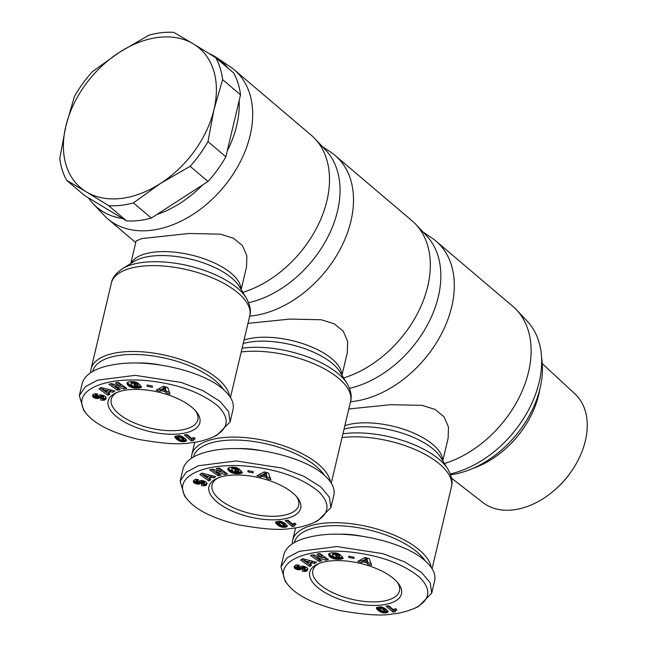 <?xml version="1.0" encoding="UTF-8"?>
<svg xmlns="http://www.w3.org/2000/svg" width="647" height="647" viewBox="0 0 647 647"><rect width="100%" height="100%" fill="white"/><g stroke="black" fill="none" stroke-linecap="round" stroke-linejoin="round"><path stroke-width="0.97" d="M229.62 396.215A71.113 30.458 -166.7 0 0 121.135 352.122A71.113 30.458 -166.7 0 0 91.057 368.984A71.113 30.458 -166.7 0 0 90.709 372.575M241.169 289.605L246.507 267.041L246.863 255.824L242.407 245.553L233.405 238.209L220.352 234.149L188.973 233.494L141.952 238.549L136.113 240.951L130.783 263.507M156.647 214.634A95.982 66.431 -49.7 0 0 202.665 184.937L151.309 218.079A98.158 67.943 130.3 0 1 138.693 220.538A98.158 67.943 130.3 0 1 126.577 220.886L88.493 197.885A95.982 66.431 -49.7 0 0 93.273 203.862L104.078 215.322A97.729 67.644 -49.7 0 0 107.847 218.896A97.729 67.644 -49.7 0 0 150.783 230.348A97.729 67.644 -49.7 0 0 239.843 162.729A97.729 67.644 -49.7 0 0 234.351 69.908A97.729 67.644 -49.7 0 0 230.211 66.77L217.157 57.971A95.982 66.431 -49.7 0 0 209.369 53.725M227.881 68.024A95.982 66.431 -49.7 0 0 217.157 57.971M227.251 150.969A95.982 66.431 -49.7 0 0 239.147 100.649L225.868 156.8A98.158 67.943 130.3 0 1 208.002 181.492L202.665 184.937M248.666 302.731A95.982 66.431 -49.7 0 0 328.15 236.398A95.982 66.431 -49.7 0 0 325.74 150.169L314.935 138.709A97.729 67.644 -49.7 0 0 311.167 135.134L234.351 69.908M242.843 292.339A97.729 67.644 -49.7 0 0 319.02 223.166A97.729 67.644 -49.7 0 0 314.935 138.709M195.596 410.877A44.497 19.062 13.3 0 1 197.853 419.749A44.497 19.062 13.3 0 1 179.033 430.304A44.497 19.062 13.3 0 1 132.271 421.998A44.497 19.062 13.3 0 1 111.244 399.272A44.497 19.062 13.3 0 1 117.228 392.349M128.082 389.801A47.118 20.178 13.3 0 1 196.583 412.05A47.118 20.178 13.3 0 1 179.923 433.83A47.118 20.178 13.3 0 1 121.458 420.202A47.118 20.178 13.3 0 1 115.829 392.964A47.118 20.178 13.3 0 1 128.082 389.801M213.34 436.951L216.899 435.277L230.114 421.909L228.577 411.581L220.004 401.342L203.045 390.683L181.281 382.466L135.239 375.341L97.737 380.121L85.412 386.615L79.338 395.584L83.698 410.279L86.124 413.36C94.874 424.254 112.19 432.892 138.062 439.289C162.753 443.696 180.23 444.861 190.485 442.791C197.367 442.305 204.986 440.356 213.34 436.951C228.69 428.888 230.259 418.625 218.063 406.162C202.923 393.7 182.187 385.563 155.87 381.746C109.65 374.637 67.822 389.154 86.124 413.36M230.114 421.909L233.017 409.632C234.44 402.968 231.068 396.118 222.908 389.065C203.109 371.548 153.687 359.53 119.226 363.857C97.673 366.631 85.347 373.109 82.242 383.307L79.338 395.584M92.739 371.338A68.93 29.527 13.3 0 1 121.879 355.057A68.93 29.527 13.3 0 1 223.579 389.64M330.431 481.821A71.113 30.458 -166.7 0 0 221.945 437.72A71.113 30.458 -166.7 0 0 191.868 454.582A71.113 30.458 -166.7 0 0 191.52 458.181M341.98 375.203L347.318 352.647L347.674 341.422L343.217 331.159L334.216 323.815L321.171 319.747L289.783 319.1L247.987 323.363M249.693 316.14A97.729 67.644 -49.7 0 0 251.602 315.946A97.729 67.644 -49.7 0 0 340.654 248.327A97.729 67.644 -49.7 0 0 335.17 155.515A97.729 67.644 -49.7 0 0 331.029 152.377L322.222 146.432M349.477 388.329A95.982 66.431 -49.7 0 0 428.961 321.996A95.982 66.431 -49.7 0 0 426.551 235.767L415.746 224.307A97.729 67.644 -49.7 0 0 411.977 220.732L335.17 155.515M343.654 377.937A97.729 67.644 -49.7 0 0 419.83 308.765A97.729 67.644 -49.7 0 0 415.746 224.307M296.407 496.475A44.497 19.062 13.3 0 1 298.663 505.347A44.497 19.062 13.3 0 1 279.844 515.902A44.497 19.062 13.3 0 1 233.082 507.596A44.497 19.062 13.3 0 1 212.054 484.878A44.497 19.062 13.3 0 1 218.047 477.947M228.892 475.399A47.118 20.178 13.3 0 1 297.394 497.648A47.118 20.178 13.3 0 1 280.741 519.428A47.118 20.178 13.3 0 1 222.269 505.8A47.118 20.178 13.3 0 1 216.64 478.562A47.118 20.178 13.3 0 1 228.892 475.399M314.159 522.55L317.709 520.875L330.924 507.507L329.388 497.187L320.815 486.94L303.855 476.289L282.092 468.064L236.058 460.947L198.548 465.719L186.223 472.213L180.157 481.182L184.508 495.877L186.934 498.966C195.685 509.852 213 518.49 238.872 524.895C263.572 529.295 281.041 530.459 291.296 528.397C298.186 527.903 305.805 525.954 314.159 522.55C329.501 514.494 331.078 504.223 318.874 491.76C303.734 479.298 283.006 471.162 256.681 467.352C210.469 460.235 168.632 474.752 186.934 498.966M330.924 507.507L333.828 495.23C335.251 488.574 331.879 481.716 323.718 474.663C303.92 457.146 254.497 445.136 220.037 449.455C198.492 452.229 186.158 458.715 183.061 468.905L180.157 481.182M193.55 456.944A68.93 29.527 13.3 0 1 222.697 440.656A68.93 29.527 13.3 0 1 324.39 475.246M431.242 567.419A71.113 30.458 -166.7 0 0 322.764 523.318A71.113 30.458 -166.7 0 0 292.679 540.18A71.113 30.458 -166.7 0 0 292.339 543.779M442.799 460.801L448.128 438.245L448.484 427.028L444.028 416.757L435.027 409.414L421.981 405.345L390.594 404.698L348.798 408.969M350.504 401.738A97.729 67.644 -49.7 0 0 352.413 401.544A97.729 67.644 -49.7 0 0 441.464 333.933A97.729 67.644 -49.7 0 0 435.981 241.113A97.729 67.644 -49.7 0 0 431.84 237.975L423.033 232.038M450.288 473.928A95.982 66.431 -49.7 0 0 529.772 407.602A95.982 66.431 -49.7 0 0 527.362 321.365L516.557 309.913A97.729 67.644 -49.7 0 0 512.788 306.33L435.981 241.113M444.465 463.535A97.729 67.644 -49.7 0 0 520.641 394.363A97.729 67.644 -49.7 0 0 516.557 309.913M397.218 582.074A44.497 19.062 13.3 0 1 399.474 590.954A44.497 19.062 13.3 0 1 380.654 601.5A44.497 19.062 13.3 0 1 333.901 593.202A44.497 19.062 13.3 0 1 312.865 570.476A44.497 19.062 13.3 0 1 318.858 563.553M329.703 561.006A47.118 20.178 13.3 0 1 398.204 583.254A47.118 20.178 13.3 0 1 381.552 605.026A47.118 20.178 13.3 0 1 323.079 591.407A47.118 20.178 13.3 0 1 317.451 564.16A47.118 20.178 13.3 0 1 329.703 561.006M414.97 608.148L418.52 606.474L431.735 593.105L430.206 582.785L421.626 572.538L404.666 561.887L382.903 553.662L336.869 546.545L299.359 551.325L287.033 557.819L280.968 566.78L285.319 581.475L287.753 584.564C296.504 595.45 313.811 604.096 339.683 610.493C364.382 614.893 381.859 616.065 392.114 613.995C398.997 613.502 406.615 611.561 414.97 608.148C430.312 600.092 431.889 589.829 419.693 577.359C404.545 564.896 383.817 556.76 357.5 552.95C311.28 545.842 269.443 560.359 287.753 584.564M431.735 593.113L434.638 580.828C436.062 574.172 432.689 567.314 424.529 560.262C404.731 542.752 355.308 530.734 320.847 535.061C299.302 537.835 286.977 544.313 283.871 554.503L280.968 566.78M294.361 542.542A68.93 29.527 13.3 0 1 323.508 526.262A68.93 29.527 13.3 0 1 425.2 560.844M541.604 357.896A89.44 61.902 130.3 0 1 450.611 474.793M542.275 363.638L574.997 393.95A71.235 49.301 130.3 0 1 571.665 470.959A71.235 49.301 130.3 0 1 558.28 486.73A71.235 49.301 130.3 0 1 512.982 509.909A71.235 49.301 130.3 0 1 482.832 502.501L451.525 478.173M149.004 35.156A98.158 67.943 130.3 0 1 161.613 32.698A98.158 67.943 130.3 0 1 173.728 32.35L193.437 43.931A91.615 63.414 -49.7 0 0 158.944 37.34A91.615 63.414 -49.7 0 0 119.347 52.342L149.004 35.156M120.803 205.35A98.158 67.943 130.3 0 1 108.688 205.697L86.358 191.884A91.615 63.414 -49.7 0 0 120.852 198.475A91.615 63.414 -49.7 0 0 160.456 183.481A91.615 63.414 -49.7 0 0 213.995 109.505A91.615 63.414 -49.7 0 0 193.437 43.931L215.774 57.737A98.158 67.943 130.3 0 1 222.633 79.621L213.995 109.505L207.978 141.604A98.158 67.943 130.3 0 1 190.113 166.295L160.456 183.481L133.419 202.891A98.158 67.943 130.3 0 1 120.803 205.35M126.577 220.886L108.688 205.697M539.784 389.429A79.403 54.955 130.3 0 1 529.246 418.973A79.403 54.955 130.3 0 1 500.099 453.296A79.403 54.955 130.3 0 1 472.658 468.493M215.774 57.737L233.664 72.933A98.158 67.943 130.3 0 1 240.522 94.818L239.147 100.649M88.493 197.885L84.539 195.499L66.649 180.303A98.158 67.943 130.3 0 1 59.783 158.418L65.8 126.319A91.615 63.414 -49.7 0 0 86.358 191.884L66.649 180.303M500.204 453.215A78.53 54.356 -49.7 0 0 500.301 453.143A78.53 54.356 -49.7 0 0 529.125 419.191A78.53 54.356 -49.7 0 0 529.181 419.086M65.8 126.319L74.437 96.435A98.158 67.943 130.3 0 1 92.311 71.744L119.347 52.342A91.615 63.414 -49.7 0 0 65.8 126.319M207.978 141.604L225.868 156.8M240.522 94.818L222.633 79.621M133.419 202.891L151.309 218.079M208.002 181.492L190.113 166.295M558.28 486.73L559.226 485.816A62.233 43.074 -49.7 0 0 570.921 472.043L571.665 470.959M93.273 203.862A95.982 66.431 -49.7 0 0 122.623 218.5M338.163 534.244A51.04 21.861 13.3 0 1 361.471 536.12M395.608 608.787L396.862 609.854L395.398 610.744L395.244 611.803L392.939 612.062L385.984 606.158L388.798 605.835L393.36 609.709A5.127 2.2 13.3 0 1 395.608 608.787M387.893 605.94L393.303 610.525L395.414 610.291M392.939 612.062L393.303 610.525M395.188 611.253L395.907 609.045M395.252 610.986L395.616 609.45M395.398 610.744L395.762 609.207M395.535 610.59L395.899 609.053M395.762 610.404L396.053 609.167M396.061 610.218L396.271 609.353M396.433 610.032L396.538 609.579M380.654 612.022L377.08 609.312L376.417 608.204L376.845 607.355L381.01 606.862L385.151 608.487L387.763 610.825L387.771 612.272L385.119 612.935L382.62 612.733L380.654 612.022L381.018 610.485L382.11 610.946M381.156 612.256L381.52 610.728L381.188 612.272M381.754 612.483L382.118 610.954M382.377 612.669L382.692 611.326M382.62 612.733L382.927 611.447M383.234 612.855L383.509 611.674M383.889 612.927L384.156 611.803M384.019 612.935L384.286 611.803M384.553 612.952L384.844 611.714M385.119 611.415L387.828 610.93M385.119 612.935L385.483 611.399M385.725 612.879L386.089 611.35M386.194 612.822L386.558 611.286M386.704 612.717L387.068 611.18M387.149 612.596L387.513 611.059M387.504 612.45L387.852 610.97M387.771 612.272L388.014 611.261M387.974 612.078L388.095 611.544M376.417 608.204L376.554 607.606M376.505 608.455L376.74 607.436M376.635 608.714L376.966 607.298M377.047 607.258L381.018 610.485M376.837 609.005L377.201 607.468M377.08 609.312L377.444 607.776M377.403 609.652L377.759 608.115M377.775 610.008L378.139 608.471M378.204 610.38L378.56 608.843M378.398 610.55L378.762 609.013M378.786 610.849L379.15 609.312M379.199 611.14L379.563 609.611M379.627 611.423L379.991 609.895M380.072 611.706L380.436 610.17M380.137 611.738L380.501 610.202M379.619 608.091L379.87 609.045L382.636 611.294L385.111 611.472L381.876 608.463L379.619 608.091L379.926 606.797M380.032 607.97L380.307 606.805M380.331 607.954L380.598 606.821M380.889 608.043L381.164 606.886M381.487 608.261L381.779 606.999M381.536 608.285L381.835 607.015M381.876 608.463L382.191 607.104M382.256 608.698L382.603 607.226M382.798 607.282L385.337 609.547L385.111 611.472M382.668 608.989L383.032 607.452M383.121 609.337L383.485 607.8M383.614 609.741L383.978 608.204M383.663 609.773L384.019 608.237M384.116 610.178L384.48 608.641M384.488 610.533L384.852 608.997M384.771 610.833L385.135 609.296M384.973 611.083L385.337 609.547M385.078 611.278L385.442 609.741M379.498 608.229L379.829 606.797M312.266 562.874L310.059 564.241L311.644 565.26L309.662 566.489L300.604 560.035L302.723 558.717L316.488 562.235L314.466 563.497L312.266 562.874L312.622 561.337L315 561.855M314.466 563.497L314.822 561.96M301.947 559.194L310.026 564.952L310.609 564.596M309.662 566.489L310.026 564.952M310.059 564.241L310.423 562.712L312.622 561.337M304.6 560.674L308.021 562.906L309.395 562.041L304.6 560.674L304.931 559.283M309.395 562.041L309.759 560.512M332.566 552.781L336.974 553.128L340.209 554.625L332.825 554.406L332.679 555.611L334.321 557.229L338.737 557.771L339.384 557.552L338.923 556.954L336.432 556.93L335.413 555.603L341.171 555.66L343.258 558.369L337.443 559.315L331.555 557.876L329.242 556.016L328.627 554.269L329.784 553.177L332.566 552.781M328.603 554.519L328.716 554.042M328.627 554.786L328.854 553.808M328.7 555.069L329.04 553.614M329.08 553.573L331.264 555.951L334.531 557.342M328.83 555.361L329.186 553.824M329 555.668L329.363 554.131M329.226 555.991L329.59 554.455M329.242 556.016L329.606 554.479M329.517 556.331L329.881 554.794M329.816 556.638L330.18 555.102M330.148 556.93L330.504 555.401M330.512 557.213L330.876 555.676M330.9 557.488L331.264 555.951M331.329 557.746L331.693 556.21M331.555 557.876L331.919 556.339M332.065 558.135L332.429 556.598M332.59 558.361L332.954 556.824M333.14 558.571L333.504 557.035M333.715 558.749L334.07 557.221M334.305 558.911L334.661 557.407M334.515 558.959L334.855 557.496M335.049 559.065L335.381 557.682M335.615 559.154L335.93 557.811M336.197 559.226L336.513 557.9M336.812 559.283L337.127 557.94M337.443 559.315L337.774 557.924M338.106 559.332L338.462 557.827M338.616 557.795L342.449 557.318M338.349 559.332L338.713 557.795M338.955 559.323L339.319 557.787M339.529 559.299L339.893 557.771M340.047 559.267L340.411 557.73M340.524 559.21L340.888 557.674M340.961 559.145L341.325 557.609M341.268 559.081L341.632 557.544M341.656 558.984L342.02 557.447M342.053 558.862L342.417 557.326M342.449 558.717L342.7 557.649M342.853 558.555L342.983 558.005M336.432 556.93L336.739 555.619M338.923 556.954L339.23 555.644M339.465 555.644L339.384 557.552M332.485 554.786L333.423 552.781M332.59 554.592L332.946 553.056M332.825 554.406L333.189 552.87M333.181 554.269L333.528 552.781M333.634 554.188L333.965 552.789M334.192 554.164L334.515 552.813M334.539 554.18L334.855 552.829M335.138 554.244L335.461 552.878M335.704 554.374L336.036 552.95M335.89 554.43L336.23 552.975M336.634 553.056L337.758 553.347M336.416 554.649L336.772 553.112M336.877 554.924L337.241 553.395M367.302 563.084L362.813 561.839L361.794 562.534L357.751 561.418L365.013 557.496L369.324 558.684L371.677 565.276L367.545 564.127L367.666 561.547L367.9 562.591L371.03 563.456M367.545 564.127L367.9 562.591M359.756 560.334L362.158 561.006L363.177 560.302L364.285 560.609M361.794 562.534L362.158 561.006M362.813 561.839L363.177 560.302M367.092 561.386L367.666 561.547M366.881 558.005L367.375 560.189L367.011 561.717L366.493 559.437L366.833 557.997M366.493 559.437L364.204 560.941L367.011 561.717M364.204 560.941L364.568 559.404L366.752 557.973M348.725 557.463L348.749 556.218L354.006 557.237L353.982 558.49L348.725 557.463L349.008 556.266M317.022 554.115L319.901 553.557L328.377 559.606L325.498 560.156L317.143 557.552L321.794 560.868L318.922 561.426L310.447 555.377L313.294 554.827L321.713 557.455L317.022 554.115M318.995 553.727L322.069 555.927L321.713 557.455M312.42 554.997L319.286 559.89L320.184 559.72M318.922 561.426L319.286 559.89M317.143 557.552L317.475 556.137M321.737 557.334L326.759 558.45M325.498 560.156L325.862 558.62M294.32 566.335L295.986 564.944L299.181 565.122L298.696 566.715L296.674 567.055L297.968 567.945L301.017 566.165L304.098 566.287L307.171 567.807L307.737 569.522L306.783 570.921L304.98 571.43L304.446 571.438L304.802 569.902L302.586 569.651L302.23 571.188L302.553 569.619L305.101 569.166L304.907 566.699L304.195 568.09L298.712 569.781L294.943 568.487L294.183 567.427L294.32 566.335M294.142 567.176L294.369 566.238M294.183 567.427L294.539 565.923L296.326 567.565L299.076 568.252L304.551 566.554M294.272 567.67L294.628 566.133M294.401 567.904L294.757 566.368M294.644 568.203L295 566.675M294.943 568.487L295.307 566.958M295.315 568.753L295.679 567.217M295.469 568.842L295.833 567.306M295.962 569.101L296.326 567.565M296.496 569.32L296.86 567.791M297.078 569.506L297.442 567.969M297.547 569.627L297.911 568.09M298.146 569.732L298.51 568.195M298.712 569.781L299.076 568.252M299.246 569.781L299.61 568.244M299.755 569.732L300.119 568.195M300.03 569.675L300.394 568.147M300.37 569.586L300.734 568.05M300.709 569.457L301.073 567.92M301.041 569.295L301.405 567.759M301.373 569.109L301.737 567.573M301.696 568.883L302.06 567.354M302.238 568.454L302.602 566.926M302.57 568.228L302.933 566.699M302.869 568.082L303.233 566.546M303.144 568.001L303.508 566.473M303.556 567.985L303.92 566.448M304.955 568.511L304.543 568.228L304.907 566.699M305.319 566.974L305.101 569.166M305.036 568.608L305.4 567.071M305.149 568.875L305.513 567.338M304.446 571.438L302.23 571.188M304.802 569.902L306.573 569.683L307.746 568.745M304.98 571.43L305.344 569.894M305.489 571.398L305.853 569.861M305.894 571.325L306.257 569.789M306.209 571.22L306.573 569.683M306.508 571.091L306.872 569.554M306.783 570.921L307.147 569.384M307.026 570.711L307.39 569.174M307.244 570.468L307.608 568.939M307.446 570.193L307.762 568.834M307.608 569.878L307.794 569.101M307.64 569.813L307.786 569.174M296.674 567.055L297.329 565.211L299.084 565.098M296.73 566.958L297.094 565.421M296.973 566.74L297.329 565.211M297.313 566.618L297.677 565.09M297.491 566.602L297.855 565.066M298.024 566.61L298.388 565.074M298.696 566.715L299.06 565.179M237.344 448.638A51.04 21.861 13.3 0 1 260.66 450.514M294.797 523.188L296.051 524.248L294.587 525.138L294.434 526.197L292.129 526.464L285.165 520.552L287.988 520.237L292.549 524.11A5.127 2.2 13.3 0 1 294.797 523.188M287.082 520.342L292.484 524.927L294.603 524.693M292.129 526.464L292.484 524.927M294.369 525.647L295.097 523.447M294.442 525.388L294.806 523.852M294.587 525.138L294.951 523.609M294.725 524.984L295.089 523.455M294.951 524.798L295.242 523.569M295.25 524.612L295.461 523.746M295.622 524.434L295.728 523.981M280.2 524.887L281.291 525.348L280.944 526.884L279.836 526.423L280.2 524.887L276.237 521.66M280.345 526.658L280.709 525.121L280.345 526.658M279.836 526.423L276.584 524.046L275.646 522.137L278.517 521.215L282.327 521.806L285.578 523.827L287.292 526.213L284.915 527.281L280.944 526.884M281.566 527.07L281.882 525.728M281.809 527.135L282.108 525.849M282.424 527.248L282.699 526.068M283.079 527.329L283.346 526.197M283.208 527.337L283.475 526.205M283.742 527.354L284.033 526.116M284.308 525.809L287.017 525.332M284.308 527.337L284.672 525.801M284.915 527.281L285.27 525.744M285.384 527.216L285.739 525.688M285.893 527.119L286.257 525.582M286.338 526.998L286.702 525.461M286.694 526.844L287.042 525.372M286.961 526.674L287.195 525.663M287.155 526.48L287.284 525.946M275.606 522.606L275.743 522.008M275.687 522.849L275.929 521.838M275.824 523.116L276.156 521.7M276.026 523.407L276.39 521.87M276.269 523.714L276.633 522.178M276.584 524.046L276.948 522.509M276.956 524.402L277.32 522.865M277.385 524.782L277.749 523.245M277.587 524.952L277.951 523.415M277.975 525.251L278.339 523.714M278.388 525.542L278.752 524.005M278.817 525.825L279.172 524.288M279.261 526.1L279.625 524.563M279.326 526.14L279.682 524.604M278.808 522.493L279.051 523.447L281.825 525.696L284.292 525.874L281.445 523.091L278.808 522.493L279.116 521.191M279.213 522.364L279.488 521.207M279.52 522.355L279.787 521.223M280.07 522.444L280.345 521.288M280.669 522.663L280.968 521.401M280.717 522.687L281.024 521.417M281.057 522.857L281.38 521.498M281.445 523.091L281.793 521.628M281.987 521.684L284.631 524.143L284.292 525.874M281.857 523.391L282.221 521.854M282.31 523.73L282.674 522.202M282.804 524.135L283.168 522.606M282.844 524.175L283.208 522.639M283.305 524.58L283.669 523.043M283.677 524.927L284.041 523.399M283.96 525.227L284.324 523.698M284.162 525.477L284.518 523.941M284.268 525.679L284.631 524.143M278.679 522.622L279.019 521.199M211.448 477.268L209.248 478.643L210.833 479.653L208.852 480.891L199.794 474.429L201.904 473.111L215.677 476.637L213.647 477.898L211.448 477.268L211.812 475.739L214.189 476.257M213.647 477.898L214.011 476.362M201.136 473.596L209.207 479.354L209.79 478.99M208.852 480.891L209.207 479.354M209.248 478.643L209.612 477.106L211.812 475.739M203.789 475.076L207.202 477.3L208.585 476.443L203.789 475.076L204.12 473.677M208.585 476.443L208.941 474.914M231.755 467.174L236.163 467.522L239.398 469.026L232.014 468.808L231.869 470.013L233.502 471.631L237.926 472.173L238.573 471.946L238.112 471.348L235.621 471.323L234.602 470.005L240.36 470.062L242.447 472.763L236.632 473.717L230.744 472.27L228.431 470.418L227.817 468.671L228.973 467.571L231.755 467.174M227.793 468.921L227.906 468.444M227.809 469.188L228.043 468.21M227.89 469.463L228.229 468.007M228.27 467.975L230.453 470.353L233.721 471.736M228.011 469.762L228.375 468.226M228.189 470.07L228.553 468.533M228.415 470.385L228.779 468.857L228.431 470.418M228.706 470.733L229.07 469.196M229.006 471.04L229.37 469.504M229.329 471.331L229.693 469.795M229.701 471.614L230.057 470.078M230.089 471.881L230.453 470.353M230.518 472.148L230.882 470.612M230.744 472.27L231.108 470.741M231.254 472.528L231.618 471M231.78 472.763L232.144 471.226M232.33 472.965L232.685 471.437M232.896 473.151L233.26 471.614M233.494 473.313L233.85 471.809M233.696 473.353L234.044 471.898M234.238 473.467L234.562 472.075M234.804 473.555L235.12 472.213M235.387 473.628L235.694 472.302M236.001 473.677L236.317 472.342M236.632 473.717L236.964 472.326M237.295 473.725L237.651 472.229M237.805 472.197L241.638 471.72M237.538 473.733L237.902 472.197M238.145 473.725L238.508 472.189M238.719 473.701L239.083 472.164M239.236 473.661L239.6 472.124M239.713 473.612L240.077 472.075M240.15 473.539L240.514 472.011M240.458 473.475L240.821 471.946M240.846 473.378L241.21 471.849M241.242 473.264L241.606 471.728M241.638 473.119L241.889 472.043M242.043 472.957L242.172 472.407M235.621 471.323L235.929 470.021M238.112 471.348L238.419 470.046M238.654 470.046L238.573 471.946M231.675 469.188L232.613 467.183M231.772 468.994L232.136 467.457M232.014 468.808L232.378 467.271M232.362 468.671L232.718 467.183M232.823 468.59L233.155 467.191M233.381 468.565L233.704 467.215M233.721 468.574L234.044 467.231M234.327 468.646L234.651 467.28M234.893 468.768L235.225 467.344M235.079 468.824L235.419 467.377M235.823 467.457L236.948 467.749M235.597 469.051L235.961 467.514M236.066 469.326L236.422 467.789M266.491 477.486L262.003 476.241L260.976 476.936L256.94 475.82L264.202 471.889L268.513 473.086L270.867 479.678L266.726 478.529L266.855 475.949L267.09 476.993L270.22 477.858M266.726 478.529L267.09 476.993M258.946 474.736L261.339 475.399L262.367 474.704L263.475 475.011M260.976 476.936L261.339 475.399M262.003 476.241L262.367 474.704M266.281 475.788L266.855 475.949M266.063 472.407L266.564 474.583L266.2 476.119L265.682 473.839L266.022 472.399M265.682 473.839L263.394 475.343L266.2 476.119M263.394 475.343L263.758 473.806L265.941 472.375M247.914 471.857L247.938 470.612L253.195 471.639L253.171 472.884L247.914 471.857L248.197 470.66M216.203 468.509L219.09 467.959L227.566 474L224.687 474.558L216.333 471.946L220.983 475.27L218.112 475.828L209.628 469.779L212.483 469.229L220.894 471.857L216.203 468.509M218.185 468.129L221.258 470.32L220.894 471.857M211.609 469.398L218.476 474.291L219.365 474.114M218.112 475.828L218.476 474.291M216.333 471.946L216.664 470.539M220.926 471.736L225.949 472.852M224.687 474.558L225.043 473.022M193.51 480.737L195.176 479.346L198.37 479.524L197.885 481.117L195.863 481.449L197.157 482.347L200.206 480.559L203.287 480.689L206.361 482.209L206.927 483.924L205.972 485.315L204.169 485.832L203.627 485.84L203.991 484.304L201.775 484.053L201.411 485.582L201.743 484.021L204.29 483.56L204.096 481.093L203.376 482.492L197.901 484.182L194.132 482.888L193.372 481.829L193.51 480.737M193.332 481.578L193.558 480.64M193.372 481.829L193.728 480.317L195.515 481.966L198.265 482.646L203.74 480.956M193.453 482.064L193.817 480.535M193.582 482.298L193.946 480.77M193.825 482.605L194.189 481.069M194.132 482.888L194.496 481.352M194.504 483.147L194.868 481.619M194.658 483.244L195.022 481.708M195.151 483.503L195.515 481.966M195.685 483.721L196.049 482.185M196.267 483.907L196.631 482.371M196.737 484.021L197.1 482.492M197.335 484.126L197.699 482.597M197.901 484.182L198.265 482.646M198.435 484.182L198.799 482.646M198.944 484.126L199.308 482.597M199.219 484.077L199.583 482.541M199.559 483.98L199.923 482.452M199.899 483.859L200.263 482.322M200.23 483.697L200.594 482.161M200.562 483.511L200.926 481.975M200.885 483.285L201.249 481.748M201.427 482.856L201.791 481.319M201.759 482.63L202.123 481.093M202.058 482.484L202.422 480.947M202.333 482.403L202.697 480.867M202.746 482.379L203.109 480.842M204.145 482.913L203.732 482.63L204.096 481.093M204.501 481.376L204.29 483.56M204.226 483.002L204.589 481.473M204.339 483.277L204.703 481.74M203.627 485.84L201.411 485.582M203.991 484.304L205.762 484.085L206.935 483.139M204.169 485.832L204.533 484.296M204.678 485.792L205.042 484.263M205.083 485.719L205.439 484.191M205.398 485.622L205.762 484.085M205.697 485.485L206.061 483.956M205.972 485.315L206.336 483.786M206.215 485.113L206.579 483.576M206.433 484.87L206.797 483.333M206.628 484.595L206.951 483.236M206.789 484.279L206.975 483.495M206.822 484.215L206.975 483.568M195.863 481.449L196.518 479.605L198.265 479.5M195.92 481.36L196.284 479.823M196.154 481.142L196.518 479.605M196.502 481.02L196.866 479.484M196.68 481.004L197.044 479.467M197.214 481.012L197.578 479.476M197.885 481.117L198.241 479.581M136.533 363.04A51.04 21.861 13.3 0 1 159.849 364.916M193.987 437.59L195.24 438.65L193.776 439.539L193.623 440.599L191.31 440.866L184.355 434.954L187.177 434.638L191.738 438.504A5.127 2.2 13.3 0 1 193.987 437.59M186.271 434.735L191.674 439.329L193.785 439.087M191.31 440.866L191.674 439.329M193.558 440.049L194.286 437.841M193.631 439.782L193.995 438.254M193.776 439.539L194.14 438.003M193.914 439.386L194.278 437.849M194.14 439.2L194.432 437.97M194.44 439.014L194.642 438.148M194.812 438.836L194.917 438.375M179.389 439.289L180.481 439.742L180.125 441.278L179.025 440.817L179.389 439.289L175.426 436.054M179.534 441.06L179.898 439.523L179.534 441.06M179.025 440.817L175.774 438.448L174.836 436.539L178.289 435.593L182.001 436.41L185.204 438.617L186.482 440.607L184.096 441.683L180.125 441.278M180.756 441.472L181.071 440.122M180.998 441.529L181.297 440.251M181.605 441.65L181.888 440.47M182.268 441.731L182.535 440.599M182.397 441.739L182.664 440.607M182.923 441.747L183.222 440.518M183.497 440.211L186.207 439.725M183.497 441.739L183.861 440.203M184.096 441.683L184.46 440.146M184.565 441.618L184.929 440.081M185.082 441.513L185.446 439.984M185.527 441.391L185.891 439.863M185.883 441.246L186.231 439.766M186.15 441.076L186.385 440.057M186.344 440.882L186.473 440.34M174.787 437.008L174.933 436.401M174.876 437.251L175.119 436.232M175.005 437.518L175.345 436.094M175.208 437.801L175.572 436.272M175.458 438.108L175.822 436.579M175.774 438.448L176.138 436.911M176.146 438.803L176.51 437.267M176.574 439.176L176.938 437.647M176.777 439.345L177.141 437.817M177.157 439.653L177.521 438.116M177.577 439.944L177.941 438.407M177.998 440.227L178.362 438.69M178.451 440.502L178.815 438.965M178.507 440.542L178.871 439.006M177.998 436.887L178.24 437.849L181.014 440.097L183.481 440.267L180.634 437.493L177.998 436.887L178.305 435.593M178.402 436.765L178.677 435.609M178.709 436.757L178.976 435.625M179.259 436.846L179.534 435.682M179.858 437.065L180.157 435.803M179.906 437.081L180.206 435.811M180.246 437.259L180.57 435.9M180.634 437.493L180.982 436.021M181.168 436.086L183.821 438.545L183.481 440.267M181.047 437.784L181.411 436.248M181.5 438.132L181.864 436.596M181.993 438.537L182.357 437M182.033 438.577L182.397 437.04M182.494 438.981L182.858 437.445M182.866 439.329L183.222 437.793M183.141 439.628L183.505 438.092M183.344 439.879L183.708 438.342M183.457 440.073L183.821 438.545M177.868 437.024L178.208 435.593M110.637 391.67L108.437 393.044L110.014 394.055L108.033 395.293L98.983 388.831L101.094 387.513L114.867 391.031L112.837 392.3L110.637 391.67L111.001 390.133L113.379 390.651M112.837 392.3L113.201 390.764M100.325 387.998L108.397 393.756L108.979 393.392M108.033 395.293L108.397 393.756M108.437 393.044L108.801 391.508L111.001 390.133M102.978 389.478L106.391 391.702L107.774 390.845L102.978 389.478L103.302 388.079M107.774 390.845L108.13 389.308M130.945 381.576L135.352 381.924L138.587 383.428L131.204 383.202L131.058 384.407L133.088 386.235L135.514 386.744L137.762 386.348L137.301 385.749L134.802 385.725L133.792 384.407L139.55 384.464L141.636 387.165L135.821 388.111L129.934 386.671L127.621 384.811L126.998 383.064L128.155 381.973L130.945 381.576M126.974 383.315L127.087 382.838M126.998 383.59L127.233 382.612M127.071 383.865L127.419 382.409M127.459 382.377L129.246 384.48L132.91 386.138M127.2 384.156L127.564 382.628M127.378 384.464L127.734 382.935M127.985 383.275L127.621 384.811L127.96 383.25M127.896 385.135L128.26 383.598M128.195 385.442L128.559 383.906M128.518 385.733L128.882 384.197M128.882 386.016L129.246 384.48M129.279 386.283L129.643 384.747M129.707 386.542L130.071 385.014M129.934 386.671L130.298 385.135M130.443 386.93L130.807 385.394M130.969 387.165L131.333 385.628M131.511 387.367L131.875 385.83M132.085 387.553L132.449 386.016M132.684 387.707L133.039 386.202M132.886 387.755L133.233 386.291M133.428 387.868L133.751 386.477M133.986 387.957L134.309 386.615M134.576 388.022L134.883 386.704M135.183 388.079L135.506 386.744M135.821 388.111L136.153 386.728M136.485 388.127L136.84 386.631M136.994 386.599L140.828 386.113M136.727 388.127L137.091 386.599M137.334 388.119L137.698 386.591M137.9 388.103L138.264 386.566M138.426 388.063L138.79 386.526M138.903 388.014L139.267 386.477M139.331 387.941L139.695 386.405M139.647 387.877L140.011 386.34M140.035 387.779L140.391 386.243M140.431 387.658L140.787 386.13M140.828 387.521L141.078 386.445M141.232 387.351L141.361 386.809M134.802 385.725L135.118 384.415M137.301 385.749L137.609 384.439M137.835 384.447L137.762 386.348M130.856 383.59L131.794 381.576M130.961 383.388L131.325 381.859M131.204 383.202L131.559 381.673M131.551 383.064L131.907 381.576M132.012 382.992L132.344 381.584M132.57 382.967L132.894 381.609M132.91 382.975L133.225 381.633M133.517 383.048L133.84 381.681M134.075 383.17L134.414 381.746M134.261 383.226L134.608 381.77M135.013 381.851L136.129 382.142M134.786 383.445L135.15 381.916M135.247 383.728L135.611 382.191M165.681 391.88L161.192 390.642L160.165 391.338L156.129 390.214L163.392 386.291L167.702 387.488L170.056 394.072L165.915 392.931L166.044 390.351L166.279 391.395L169.401 392.26M165.915 392.931L166.279 391.395M158.127 389.138L160.529 389.801L161.556 389.106L162.656 389.413M160.165 391.338L160.529 389.801M161.192 390.642L161.556 389.106M165.47 390.19L166.044 390.351M165.252 386.809L165.753 388.984L165.389 390.521L164.864 388.24L165.211 386.793M164.864 388.24L162.583 389.745L165.389 390.521M162.583 389.745L162.947 388.208L165.122 386.769M147.104 386.259L147.128 385.014L152.385 386.041L152.36 387.286L147.104 386.259L147.387 385.062M115.392 382.911L118.272 382.353L126.755 388.402L123.868 388.96L115.514 386.348L120.172 389.672L117.301 390.222L108.817 384.181L111.672 383.631L120.083 386.259L115.392 382.911M117.374 382.531L120.447 384.722L120.083 386.259M110.799 383.8L117.657 388.693L118.555 388.515M117.301 390.222L117.657 388.693M115.514 386.348L115.853 384.933M120.116 386.138L125.138 387.246M123.868 388.96L124.232 387.424M92.699 395.131L94.365 393.748L97.56 393.918L97.066 395.511L95.044 395.851L96.346 396.74L99.395 394.961L102.477 395.082L105.542 396.603L106.108 398.326L105.162 399.717L103.358 400.234L102.816 400.234L103.18 398.698L100.964 398.447L100.6 399.983L100.924 398.423L103.48 397.962L103.285 395.495L102.566 396.894L97.09 398.584L93.322 397.29L92.561 396.231L92.699 395.131M92.521 395.98L92.747 395.034M92.561 396.231L92.917 394.719L94.705 396.368L97.446 397.048L102.93 395.357M92.642 396.465L93.006 394.929M92.772 396.7L93.136 395.163M93.014 397.007L93.378 395.471M93.322 397.29L93.678 395.754M93.694 397.549L94.058 396.013M93.847 397.638L94.211 396.11M94.341 397.897L94.705 396.368M94.874 398.123L95.238 396.587M95.457 398.309L95.813 396.773M95.926 398.423L96.29 396.886M96.524 398.528L96.888 396.991M97.09 398.584L97.446 397.048M97.624 398.584L97.988 397.048M98.134 398.528L98.498 396.991M98.401 398.479L98.765 396.943M98.748 398.382L99.112 396.846M99.088 398.253L99.452 396.724M99.412 398.099L99.775 396.562M99.751 397.905L100.115 396.376M100.075 397.687L100.439 396.15M100.609 397.258L100.972 395.721M100.948 397.032L101.312 395.495M101.247 396.878L101.611 395.349M101.522 396.805L101.886 395.268M101.935 396.781L102.291 395.244M103.326 397.307L103.285 395.495M103.69 395.778L103.48 397.962M103.415 397.404L103.779 395.867M103.528 397.67L103.892 396.142M102.816 400.234L100.6 399.983M103.18 398.698L104.951 398.487L106.124 397.541M103.358 400.234L103.722 398.698M103.868 400.194L104.232 398.657M104.264 400.121L104.628 398.584M104.588 400.024L104.951 398.487M104.887 399.886L105.251 398.35M105.162 399.717L105.526 398.18M105.404 399.514L105.76 397.978M105.623 399.272L105.987 397.735M105.817 398.989L106.14 397.63M105.979 398.681L106.165 397.897M106.011 398.609L106.165 397.97M95.044 395.851L95.707 394.007L97.454 393.902M95.109 395.754L95.473 394.225M95.344 395.543L95.707 394.007M95.691 395.422L96.055 393.886M95.869 395.398L96.233 393.869M96.403 395.414L96.767 393.877M97.066 395.511L97.43 393.983M91.057 368.984L111.357 283.111A71.113 30.458 13.3 0 1 141.434 266.249A71.113 30.458 13.3 0 1 216.155 279.52A71.113 30.458 13.3 0 1 249.766 315.833L230.461 397.493M122.469 268.691L134.01 261.493A58.707 25.144 13.3 0 1 152.037 256.066A58.707 25.144 13.3 0 1 239.188 286.362L246.281 297.96A69.116 29.6 -166.7 0 0 143.683 262.302A69.116 29.6 -166.7 0 0 122.469 268.691C115.91 273.244 112.206 278.048 111.357 283.111M240.967 289.274A56.718 24.295 -166.7 0 0 211.496 261.647A56.718 24.295 -166.7 0 0 154.285 252.12A56.718 24.295 -166.7 0 0 131.115 263.305M241.218 351.976A71.113 30.458 13.3 0 1 242.245 351.855A71.113 30.458 13.3 0 1 316.965 365.118A71.113 30.458 13.3 0 1 350.577 401.431L331.272 483.091M243.215 343.517A58.707 25.144 13.3 0 1 252.848 341.673A58.707 25.144 13.3 0 1 339.998 371.96L347.099 383.558A69.116 29.6 -166.7 0 0 244.501 347.9A69.116 29.6 -166.7 0 0 242.107 348.207M341.778 374.872A56.718 24.295 -166.7 0 0 312.307 347.245A56.718 24.295 -166.7 0 0 255.096 337.718A56.718 24.295 -166.7 0 0 244.04 340.055M342.037 437.574A71.113 30.458 13.3 0 1 343.056 437.453A71.113 30.458 13.3 0 1 417.776 450.724A71.113 30.458 13.3 0 1 451.388 487.037L432.083 568.697M344.034 429.123A58.707 25.144 13.3 0 1 353.658 427.271A58.707 25.144 13.3 0 1 440.809 457.558L447.91 469.164A69.116 29.6 -166.7 0 0 345.312 433.498A69.116 29.6 -166.7 0 0 342.926 433.805M442.588 460.47A56.718 24.295 -166.7 0 0 413.118 432.843A56.718 24.295 -166.7 0 0 355.907 423.316A56.718 24.295 -166.7 0 0 344.851 425.653M302.02 568.632L302.384 567.096M305.538 571.39L305.902 569.853M201.209 483.034L201.573 481.497M204.727 485.784L205.091 484.247M100.398 397.428L100.762 395.899M103.916 400.186L104.28 398.649M447.91 469.164C451.703 475.998 452.868 481.95 451.388 487.037M292.679 540.18L295.606 527.823M347.099 383.558C350.892 390.392 352.049 396.352 350.577 401.431M191.868 454.582L194.787 442.216M135.733 242.576L107.847 218.896M246.281 297.96C250.082 304.794 251.238 310.754 249.766 315.833"/></g></svg>
